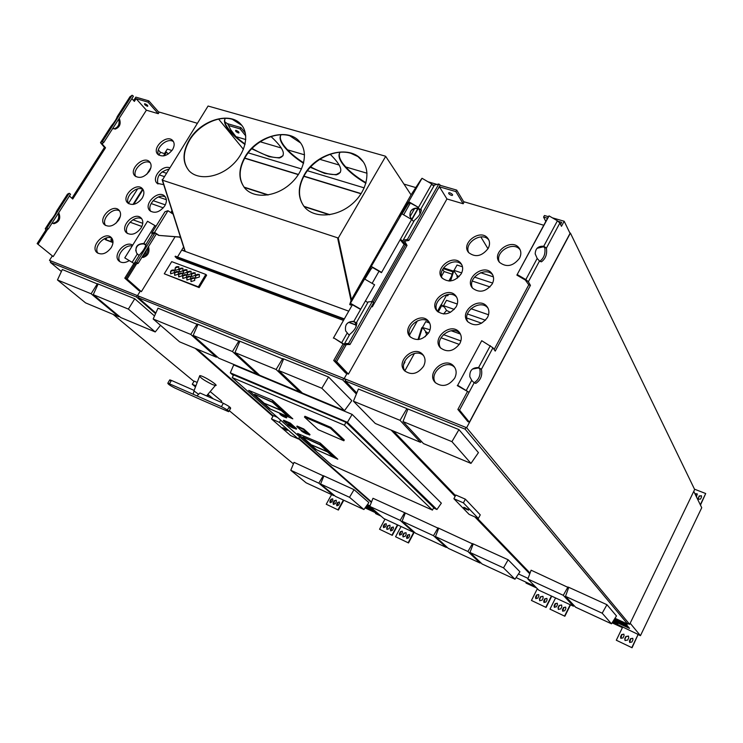 <?xml version="1.0" encoding="UTF-8"?>
<svg xmlns="http://www.w3.org/2000/svg" width="743" height="743" viewBox="0 0 743 743"><rect width="100%" height="100%" fill="white"/><g stroke="black" fill="none" stroke-linecap="round" stroke-linejoin="round"><path stroke-width="1.11" d="M400.431 531.644L399.381 533.613L399.558 535.006L401.359 534.533L402.409 532.564L402.232 531.18L400.431 531.644L402.372 531.329M403.848 533.233L402.799 535.201L403.012 536.855L405.149 536.297L406.198 534.328L405.994 532.685L403.848 533.233L406.124 532.833M407.647 534.997L406.588 536.975L406.774 538.369L408.585 537.904L409.644 535.926L409.458 534.533L407.647 534.997L409.597 534.681M538.768 594.716L536.595 594.985L535.527 597.112L535.749 598.589L537.783 598.161L538.851 596.035L538.656 594.595M536.595 594.985L538.638 594.567M540.495 596.796L539.427 598.932L539.687 600.669L542.093 600.177L543.161 598.041L542.91 596.304L540.495 596.796L543.049 596.462M546.997 598.542L544.814 598.812L543.746 600.938L543.969 602.424L546.012 601.997L547.08 599.861L546.894 598.421M544.814 598.812L546.867 598.394M401.053 526.508L395.564 536.752L408.52 542.947L414.297 532.099M413.823 532.109L408.204 542.669M526.23 582.28L526.174 583.153L536.641 587.992M536.381 587.732L525.914 582.893M537.356 588.716L531.449 600.455L546.096 607.449L531.449 600.455M551.417 596.025L545.836 607.198M545.065 599.062L544.09 602.527M540.746 597.056L539.678 599.183L539.808 600.781M536.855 595.245L535.879 598.691M407.963 535.276L406.96 538.499M404.173 533.511L403.115 535.48L403.198 536.985M400.756 531.923L399.743 535.136M395.564 536.752L408.52 542.947M551.724 596.174L546.096 607.449M535.016 586.329L516.06 577.58M369.763 506.382L383.806 518.53L413.665 532.341L400.171 520.36L369.763 506.382L372.986 498.284L404.647 512.689L400.171 520.36M405.241 513.227L404.647 512.689M413.665 532.341L414.009 531.839M197.889 324.635L158.008 308.178L153.179 318.988L179.592 341.845L216.436 357.216L190.765 334.424L197.164 323.976M216.436 357.216L216.937 356.556M190.765 334.424L153.179 318.988M320.242 443.088L297.581 433.448L315.682 449.413L337.777 459.202L320.242 443.088L297.581 433.448M286.752 417.65L282.544 414.408M280.52 413.535L279.656 413.647M294.516 428.414L296.318 429.203L296.606 428.702L290.309 423.111L283.659 420.213L283.371 420.724L287.383 424.253M232.178 377.555L331.638 464.979L432.435 510.097L344.39 425.21L232.178 377.555L233.766 374.853M330.886 427.383L304.927 416.256L304.472 417.064L318.273 429.714L343.842 440.775L344.288 439.977L330.886 427.383L330.421 428.209L304.472 417.064M307.862 434.246L309.71 435.045L309.989 434.544L303.794 428.98L297.061 426.055L296.773 426.556L300.729 430.086M272.505 400.217L248.701 390.372L269.635 408.817L292.816 418.848L272.505 400.217L248.701 390.372M433.726 507.655L346.405 422.488L233.701 374.955M233.367 375.531L230.302 372.828L347.427 422.321L436.949 509.503L433.55 507.989M436.949 509.503L441.351 503.169L352.126 414.39L233.692 364.934L230.302 372.828M352.126 414.39L347.427 422.321M277.52 417.408L273.359 415.597L271.464 418.913L290.569 435.519L298.342 438.946L299.559 436.782M528.078 578.388L518.465 573.967M139.238 296.355L138.374 297.767L342.82 379.989L356.371 394.041M391.124 430.076L455.106 496.417M474.879 516.924L529.768 573.837M138.374 297.767L155.835 313.044M197.025 349.117L273.22 415.839M298.76 438.203L371.537 501.934M239.72 341.557L198.019 324.329L193.161 335.409L218.776 358.191L257.236 374.249L257.784 373.525M438.63 528.44L405.334 513.004L402.093 521.242L415.551 533.214L446.367 547.461L446.738 546.922M473.124 544.164L438.723 528.189L435.482 536.595L448.308 548.362L480.117 563.073L480.526 562.479M283.492 359.259L239.859 341.213L234.964 352.581L259.678 375.261L299.884 392.035L300.478 391.236M508.147 559.776L473.235 543.895L469.975 552.448L482.123 564.002L514.983 579.206L519.924 571.766L508.147 559.776L503.522 567.875L469.975 552.448M328.555 377.007L283.65 358.888L278.727 370.553L302.429 393.103L344.483 410.647L351.801 400.663L328.555 377.007L321.84 388.264L278.727 370.553M342.82 379.989L343.721 378.401M298.342 438.946L279.387 422.377L280.65 420.157M279.387 422.377L271.464 418.913M282.86 427.68L287.262 430.16M287.039 429.937L282.795 427.671C283.167 428.516 284.634 429.417 287.197 430.401L287.039 429.937M284.699 428.757L284.077 428.154M286.343 429.417L285.386 429.148M285.303 429.175L284.662 428.832L285.303 429.175M257.236 374.249L232.466 351.55L238.967 340.851M232.466 351.55L193.161 335.409M446.367 547.461L433.494 535.684L438.026 527.874M433.494 535.684L402.093 521.242M480.117 563.073L467.932 551.51L472.502 543.56M467.932 551.51L435.482 536.595M299.884 392.035L276.108 369.485L282.721 358.516M276.108 369.485L234.964 352.581M514.983 579.206L503.522 567.875M344.483 410.647L321.84 388.264M432.435 510.097L433.838 507.46M344.39 425.21L346.006 422.312M343.842 440.775L330.421 428.209M296.318 429.203L290.021 423.621L290.309 423.111M290.021 423.621L283.371 420.724M294.562 428.172C293.875 426.826 291.609 425.423 287.764 423.965L287.532 424.216M292.77 427.903L294.339 428.423C293.884 427.169 291.646 425.767 287.615 424.216C287.225 424.755 288.943 425.98 292.77 427.903M309.71 435.045L303.506 429.491L303.794 428.98M303.506 429.491L296.773 426.556M307.936 433.996L307.676 433.29L300.878 430.048M306.097 433.717L307.704 434.246L307.528 433.55L300.98 430.048C300.562 430.578 302.271 431.804 306.097 433.717M286.306 417.148L279.758 413.647C280.167 414.91 282.414 416.331 286.501 417.9L286.306 417.148M337.777 459.202L320.103 443.339M310.509 444.435L327.672 451.716L319.964 444.816L302.93 437.005L320.103 444.565L333.793 456.815L333.523 457.307L327.542 451.958L310.509 444.435L316.602 449.803L333.523 457.307M302.791 437.255L310.639 444.184M292.816 418.848L272.347 400.486M263.412 402.892L281.43 410.331L272.486 402.325L254.617 394.338L272.644 402.065L288.488 416.247L288.191 416.767L281.281 410.591L263.412 402.892L270.443 409.087L288.191 416.767M254.459 394.598L263.561 402.632M351.467 299.754L338.279 238.039L385.682 156.355L411.055 194.87M351.615 299.327L410.925 195.047L420.798 179.871L422.024 178.274L431.794 183.995L418.495 207.418L409.393 202.542L407.712 204.678L406.774 204.121L408.678 201.687L418.495 207.418M351.216 300.432L337.759 237.862L162.698 180.28M304.175 206.665C297.785 197.545 297.943 186.939 304.658 174.837C313.852 158.798 335.567 148.563 350.835 153.281L357.912 156.578L363.271 161.872M188.936 170.676C182.481 162.28 182.769 151.999 189.79 139.842C198.818 124.87 218.841 115.119 232.327 119.307L241.846 125.409M244.837 188.193C238.373 179.434 238.587 168.977 245.478 156.81C254.589 141.319 275.421 131.335 289.761 135.774L300.618 142.972M338.279 238.039L337.759 237.862M162.541 179.806L208.068 106.035L385.208 156.114M304.426 174.531C316.379 152.974 349.609 144.291 361.897 160.051C371.5 171.085 366.866 191.833 351.588 204.436C336.449 217.188 314.688 218.461 304.946 207.557C297.553 198.381 297.376 187.366 304.426 174.531M189.539 139.554C200.982 120.041 230.042 111.255 241.011 124.415C249.852 133.889 245.729 153.067 231.825 165.448C218.052 177.967 198.149 180.391 189.233 170.974C182.211 162.596 182.314 152.12 189.539 139.554M245.236 156.513C256.929 136.034 287.931 127.267 299.54 141.634C308.763 151.851 304.426 171.791 289.872 184.301C275.458 196.96 254.663 198.855 245.339 188.741C238.122 179.964 238.085 169.228 245.236 156.513M243.425 149.324L218.628 119.094M344.325 318.905L175.311 256.177L175.06 256.595L344.065 319.36M348.801 322.388L349.47 322.638L349.117 322.239M343.47 320.409L177.001 258.471L175.06 256.595M181.877 250.187L185.081 250.958M181.756 250.066L183.623 247.01M348.736 311.159L181.701 250.122L177.503 256.994M400.161 239.729L404.09 244.456L371.732 301.63L404.09 244.456L407.034 245.413L404.601 241.15L408.854 240.426L440.181 185.044L438.816 183.985L434.414 185.063L433.903 185.964M411.854 219.687L418.105 208.681M413.721 221.572L411.641 219.482L417.798 208.616L419.349 209.452L420.009 214.03M349.554 322.053L349.554 322.685L355.628 324.942L356.046 324.422M349.34 322.434L355.423 324.7M355.628 324.942L356.101 324.737M162.113 179.667L184.784 250.697M185.165 251.227L162.429 179.992M352.043 305.354L351.848 304.426M351.077 300.822L337.638 238.076M414.566 208.653L410.062 216.594M379.014 271.241L372.132 283.362M352.098 304.574L352.21 305.076M248.208 152.844L301.528 168.949M307.426 170.732L364.237 187.886M365.89 183.252C355.414 177.103 347.585 170.574 342.421 163.683C338.836 158.584 338.084 154.776 340.173 152.25M330.18 154.284C341.901 165.782 343.898 172.636 336.189 174.846L324.682 173.407L310.305 167.286M303.543 163.321C295.129 157.897 288.656 152.324 284.114 146.594C280.055 141.226 279.062 137.288 281.123 134.771M271.028 136.582C283.965 148.581 286.714 155.714 279.266 157.99L269.05 156.68L251.71 148.786M245.004 144.495C238.345 139.851 233.061 135.18 229.141 130.48C224.665 124.908 223.411 120.868 225.38 118.369M366.03 182.759C355.6 176.62 347.817 170.119 342.681 163.256C339.542 158.816 338.576 155.315 339.774 152.752M303.664 162.828C295.305 157.432 288.878 151.878 284.374 146.176C280.77 141.439 279.582 137.78 280.789 135.189M340.415 172.274L336.44 174.429C330.208 175.153 321.608 172.645 310.648 166.924M245.116 144.003C238.512 139.387 233.274 134.743 229.392 130.071C225.361 125.075 223.94 121.276 225.138 118.676M283.046 155.714L279.517 157.581C272.969 158.203 263.811 155.157 252.053 148.433M361.061 193.793L303.822 176.314M298.37 174.642L244.651 158.231M361.182 193.617L303.924 176.128M298.482 174.466L244.744 158.064M180.79 238.15L179.444 237.101L158.658 235.392L179.704 236.998L180.614 237.602M224.823 121.843L227.692 123.895L232.893 133.916M173.138 214.17L167.992 210.706L154.563 232.401L151.665 233.274L152.501 233.841L146.009 244.336C145.424 247.41 143.26 250.92 139.498 254.849L139.452 254.923M158.9 235.28L154.563 232.401M158.658 235.392L155.138 233.061L152.501 233.841M167.992 210.706L165.011 211.727L151.665 233.274M406.774 204.121L399.632 216.352L401.805 213.752L411.65 219.491L381.465 272.662L372.419 267.434L370.933 269.207L369.986 268.641L362.733 281.086L364.59 279.015L374.602 284.792L360.587 309.45L351.458 304.203L350.687 305.094L349.721 304.528L364.59 279.015M408.678 201.687L422.024 178.274M402.047 213.891L407.712 204.678M401.805 213.752L369.986 268.641M381.633 272.393L371.658 266.626M364.859 279.173L370.933 269.207M350.677 303.432L360.736 309.209M349.721 304.528L351.513 299.197M164.463 153.606L167.305 149.074L171.958 150.523M150.829 211.458C146.092 204.845 159.021 192.363 165.55 197.229M168.652 169.19C159.931 171.689 156.355 176.62 157.925 183.985M120.032 261.787C115.527 256.233 124.713 244.308 132.17 245.989M158.705 155.083C154.553 148.572 167.426 136.935 173.518 141.69M127.48 233.543C122.558 227.079 135.198 214.272 141.876 218.953M97.983 253.298C92.94 247.029 105.209 233.961 111.979 238.373M105.562 225.482C100.797 219.204 113.122 206.573 119.679 210.993M128.641 203.684C124.044 197.276 136.647 184.942 143.065 189.549M150.383 162.893C144.161 158.305 131.539 170.24 135.858 176.63M164.695 205.987C159.754 212.192 154.832 213.78 149.937 210.752C142.795 204.455 158.37 189.177 164.751 196.208C166.952 198.752 166.934 202.012 164.695 205.987M142.164 198.205C137.297 204.297 132.486 205.895 127.712 202.978C120.719 196.876 136.025 181.719 142.275 188.546C144.448 191.035 144.411 194.257 142.164 198.205M118.806 219.947C114.032 225.974 109.277 227.581 104.568 224.767C97.472 218.776 112.546 203.331 118.908 210.055C121.155 212.582 121.118 215.879 118.806 219.947M111.19 247.688C106.444 253.734 101.689 255.36 96.943 252.564C89.643 246.555 104.652 230.72 111.218 237.481C113.577 240.073 113.568 243.481 111.19 247.688M141.059 228.008C136.201 234.147 131.362 235.754 126.524 232.828C119.27 226.643 134.594 211.068 141.096 217.996C143.38 220.569 143.371 223.912 141.059 228.008M172.506 149.714C167.537 155.854 162.661 157.414 157.878 154.395C151.182 148.228 166.766 133.703 172.71 140.576C174.698 142.962 174.633 146.009 172.506 149.714M129.096 260.719C125.075 263.078 121.713 263.189 119.019 261.053C112.017 255.332 125.261 239.98 132.672 245.19M569.844 232.921L570.401 233.079L466.632 427.717L137.483 295.649L140.223 291.182L137.483 295.649L49.493 260.347L50.895 261.508M197.304 123.273L158.519 111.859M52.177 256.131L49.493 260.347M133.61 100.574L135.82 97.119L148.86 100.89L159.039 112.453L158.259 113.688L146.39 110.187L53.199 256.576L37.15 243.593L45.964 229.856L47.023 230.265L46.633 229.671L48.276 228.983L70.576 194.211L69.21 193.282L46.883 228.073L45.249 228.77L45.964 229.866M37.15 243.593L53.199 256.576M175.097 236.738L141.365 291.674L125.966 278.606L139.043 290.754L124.796 278.151L125.966 278.606L134.985 264.044L124.778 257.886L134.985 264.044L134.455 262.985L136.721 262.455L154.86 233.135M149.408 171.206C151.6 167.389 151.656 164.268 149.594 161.844C143.538 155.064 128.177 169.868 134.975 175.933C139.703 178.859 144.513 177.28 149.408 171.206M169.571 167.714C161.909 164.927 151.247 178.19 157.079 183.298L163.711 184.654M133.814 263.598L124.796 278.151M135.765 250.893C136.015 245.998 138.709 243.685 143.854 243.955L145.944 245.246M124.778 257.886L147.532 221.275L156.039 226.206M139.052 255.573L136.61 253.094C134.724 246.945 137.111 243.76 143.798 243.518L146.046 244.605M172.004 210.622L170.788 212.591M172.487 212.154L171.8 213.269L172.487 212.154M147.894 247.623C148.117 252.778 146.185 255.908 142.089 257.013C146.185 255.908 148.117 252.778 147.894 247.623M146.826 249.351L145.47 253.419L142.637 256.121M45.249 228.77L50.171 221.098C53.459 217.253 55.576 213.956 56.542 211.179L67.455 194.174L69.21 193.282M48.276 228.983L46.883 228.073M38.209 244.01L47.023 230.265M69.443 195.976L72.73 199.013L105.525 147.773L101.828 143.622L103.76 142.452L133.424 96.191L132.115 95.243L129.914 96.859M52.047 223.104L53.97 223.708C59.403 221.934 60.991 218.266 58.725 212.693M52.242 223.225L52.911 223.309C57.731 222.073 59.542 218.739 58.325 213.315M112.815 128.325L115.23 129.096C119.911 127.202 121.248 123.607 119.233 118.313M113.456 128.743L114.153 128.762C118.295 127.387 119.827 124.155 118.75 119.066M117.245 116.8L117.227 116.632C116.558 118.917 114.515 122.093 111.106 126.161L100.5 142.684L102.423 141.523L103.76 142.452M100.5 142.684L104.457 147.43L105.525 147.773M71.913 198.251L104.457 147.43M102.423 141.523L132.115 95.243M131.864 98.624L134.353 101.41L136.108 98.67L146.39 110.187M136.108 98.67L148.061 102.144L158.259 113.688M147.216 106.203L147.718 106.268C148.006 105.599 147.133 104.782 145.099 103.816L144.606 103.76C144.309 104.429 145.182 105.246 147.216 106.203M148.86 100.89L148.061 102.144M137.483 295.649L138.904 296.903L137.483 295.649M164.835 153.727L160.534 152.361L158.324 149.965M164.175 155.807L166.488 152.12L165.94 151.953L163.451 155.937M166.488 152.12L168.234 154.042M104.429 238.707L105.636 239.803L112.973 242.562M113.001 241.921L110.8 239.915L111.822 238.289M104.633 238.605L105.738 239.617L112.992 242.339M112.992 241.633L110.8 239.915M105.738 239.617L106.862 237.834M116.103 223.104L120.338 216.362M128.474 203.406L137.576 188.917M146.743 174.317L150.894 167.704M158.788 155.138L160.534 152.361M133.034 204.455L142.554 189.261M111.339 240.11L112.202 238.735M133.768 204.334L143.037 189.53M132.913 219.779L142.767 223.318M141.876 226.476L129.969 222.176M151.126 203.526L163.302 207.864M153.114 200.656L165.317 204.864M166.358 199.7L158.361 196.969M162.132 171.847L166.172 173.165M164.092 176.5L159.225 174.893M212.266 384.493C203.601 380.147 199.43 377.193 199.765 375.633C203.053 375.447 220.067 386.258 215.312 385.506L212.266 384.493M197.183 382.431L194.137 381.103L192.261 384.261L195.483 386.908M221.089 402.288L221.73 401.201L210.185 391.58M370.005 505.779L367.441 504.599M51.202 261.034L50.357 262.363L136.526 297.014L155.556 313.657M195.251 348.374L272.941 416.331M298.491 438.676L371.351 502.398M50.357 262.363L61.39 271.501M113.075 314.354L193.951 381.4M229.253 410.665L293.429 463.864M323.809 476.105L294.052 462.36L290.773 470.282L306.135 482.82L333.737 495.59L334.025 495.182M98.03 284.216L62.31 269.523L57.462 279.953L85.538 302.856L118.648 316.685L119.066 316.156M354.039 489.656L323.883 475.929L320.595 483.999L335.474 496.389L363.921 509.549L368.881 502.574L354.039 489.656L349.526 497.299L320.595 483.999M154.525 315.97L134.762 298.76L98.141 283.984L93.256 294.665L120.747 317.558L155.231 331.954L160.507 325.323M136.526 297.014L137.39 295.612M213.39 398.898L207.864 394.329M195.883 385.84L192.261 384.261M207.26 395.053L208.356 395.471M207.083 395.248L208.319 395.713L207.492 394.774M333.737 495.59L318.821 483.182L323.289 475.659M318.821 483.182L290.773 470.282M118.648 316.685L91.12 293.782L97.417 283.696M91.12 293.782L57.462 279.953M363.921 509.549L349.526 497.299M155.231 331.954L128.363 309.088L134.762 298.76M128.363 309.088L93.256 294.665M200.851 399.669L228.649 411.706C229.011 410.972 226.596 409.291 221.395 406.653L167.844 383.1C167.602 383.871 170.017 385.552 175.088 388.134L200.851 399.669M194.016 390.957L198.632 394.31M170.909 381.373L169.775 379.859L171.466 380.435L194.174 390.437L193.18 394.152M197.016 395.852L199.932 392.973L223.364 403.291L221.395 406.653M227.33 410.034L228.686 407.721L230.599 408.362C230.971 407.61 228.556 405.919 223.364 403.291M378.884 514.267L365.092 507.906M367.321 504.776L369.921 505.974M365.844 506.847L375.373 511.24M374.035 510.07L366.141 506.438M365.491 507.348L377.054 512.689M375.717 511.528L365.779 506.949M372.336 508.611L366.503 505.927M366.206 506.336L373.692 509.782M370.636 507.135L366.875 505.407M366.578 505.816L372.002 508.314M369.875 506.094L367.246 504.887M366.949 505.305L370.293 506.847M331.582 494.587L326.242 504.246L338.381 510.06L343.777 500.234M343.377 500.048L338.028 509.772M375.782 512.837L375.809 513.692L380.964 516.079M380.639 515.791L375.475 513.404M385.023 519.088L379.543 529.239L392.304 535.35L397.849 525.022M397.468 524.846L391.979 535.071M330.96 499.324L329.92 501.219L330.078 502.556L331.768 502.073L332.808 500.188L332.66 498.85L330.96 499.324L332.799 499.008M334.155 500.81L333.115 502.705L333.291 504.293L335.307 503.726L336.347 501.831L336.17 500.243L334.155 500.81L336.31 500.392M337.694 502.463L336.653 504.358L336.811 505.704L338.511 505.221L339.551 503.327L339.402 501.98L337.694 502.463L339.542 502.138M384.372 524.177L383.323 526.128L383.499 527.502L385.273 527.028L386.323 525.078L386.156 523.704L384.372 524.177L386.286 523.852M387.744 525.738L386.694 527.697L386.899 529.332L389.007 528.775L390.056 526.815L389.852 525.19L387.744 525.738L389.991 525.329M391.477 527.484L390.428 529.434L390.604 530.818L392.388 530.353L393.437 528.394L393.27 527.01L391.477 527.484L393.4 527.159M379.543 529.239L392.304 535.35M326.242 504.246L338.381 510.06M388.069 526.025L387.019 527.976L387.094 529.462M384.707 524.456L383.694 527.632M391.802 527.762L390.799 530.957M338.046 502.751L337.016 505.834M331.313 499.612L330.282 502.695M334.508 501.098L333.505 504.432M612.548 622.123L639.351 635.014L638.116 634.448L632.061 647.757L616.309 640.234L632.061 647.757M630.175 623.228L640.447 635.674L638.321 634.689M614.842 618.51L624.9 622.838M613.328 620.897L629.535 628.364L628.699 627.371L613.625 620.424M612.956 621.482L617.907 623.767L613.254 621.018M613.699 620.303L628.485 627.12L627.649 626.108L614.006 619.829M614.08 619.708L627.436 625.857L626.581 624.844L614.377 619.235M614.461 619.114L626.377 624.594L625.522 623.572L614.767 618.631M693.758 491.355L701.736 507.71L640.447 635.674M555.569 597.948L549.987 609.139L564.866 616.253L570.503 604.858M570.206 604.718L564.615 616.003M616.309 640.234L622.467 627.491L612.158 622.727M638.116 634.448L631.847 647.524M700.305 504.776L705.701 493.528L694.491 489.182M557.371 603.372L555.17 603.622L554.102 605.768L554.324 607.254L556.386 606.845L557.464 604.691L557.278 603.251M555.17 603.622L557.241 603.214M559.126 605.471L558.058 607.616L558.327 609.371L560.779 608.889L561.847 606.734L561.587 604.988L559.126 605.471L561.727 605.146M565.748 607.263L563.528 607.514L562.451 609.669L562.674 611.155L564.764 610.746L565.832 608.591L565.655 607.152M563.528 607.514L565.618 607.105M623.971 634.346L621.631 634.541L620.563 636.77L620.795 638.283L622.987 637.903L624.064 635.674L623.916 634.262M621.631 634.541L623.841 634.178M625.838 636.5L624.761 638.729L625.039 640.512L627.649 640.076L628.727 637.847L628.457 636.064L625.838 636.5L628.606 636.249M632.869 638.478L630.501 638.674L629.432 640.903L629.665 642.416L631.875 642.045L632.952 639.816L632.813 638.404M630.501 638.674L632.73 638.311M698.151 499.277L700.528 499.055L701.541 496.937L701.457 495.748L699.079 495.971L698.151 499.277L698.067 498.089M696.488 496.956L697.203 493.881L694.854 493.603M700.463 505.091L705.701 493.528M622.411 627.612L612.093 622.848M549.987 609.139L564.866 616.253M626.043 636.742L624.974 638.971L625.104 640.577M621.845 634.791L620.869 638.348M630.705 638.915L629.73 642.491M563.77 607.765L562.795 611.257M555.42 603.883L554.445 607.356M559.377 605.721L558.309 607.876L558.439 609.474M697.371 494.234L695.011 493.928M701.457 495.748L699.237 496.296L698.225 498.414M465.35 499.166L455.84 495.024L453.889 498.711L469.102 514.37L478.381 518.465L480.257 514.862L465.35 499.166L463.4 502.872L453.889 498.711M346.071 379.339L345.189 380.908L465.118 429.138L627.686 624.12L614.99 618.278M345.189 380.908L356.807 392.982M393.409 431.033L455.533 495.609M476.904 517.815L530.047 573.067M568.646 587.704L531.115 570.197L527.846 579.029L538.796 590.183L573.447 606.214L573.958 605.424M407.777 409.542L406.923 408.604L358.423 389.026L353.445 401.201L375.28 423.464L420.575 442.364L421.337 441.296M606.957 604.7L568.776 587.332L565.507 596.341L575.639 607.226L611.48 623.804L616.467 615.956L606.957 604.7L602.192 613.198L565.507 596.341M458.951 429.603L407.981 409.021L402.985 421.55L423.454 443.571L470.978 463.4L478.436 452.645L458.951 429.603L451.93 441.648L402.985 421.55M627.686 624.12L628.346 622.755M465.118 429.138L466.01 427.466M478.381 518.465L463.4 502.872M463.799 507.255L468.647 509.772L463.79 507.246C464.087 508.156 465.694 509.113 468.61 510.144M465.87 508.416L465.118 507.757M467.579 509.066L466.613 508.816M466.576 508.862L465.833 508.472L466.576 508.862M573.447 606.214L563.278 595.31L567.986 586.97M563.278 595.31L527.846 579.029M420.575 442.364L400.022 420.334L406.923 408.604M400.022 420.334L353.445 401.201M611.48 623.804L602.192 613.198M470.978 463.4L451.93 441.648M454.66 378.159C448.679 386.044 442.206 387.512 435.249 382.552C425.581 373.023 445.131 355.786 453.806 366.197C456.592 369.624 456.88 373.608 454.66 378.159M435.556 382.868C428.349 372.819 446.664 358.284 454.827 367.581M423.529 366.336C417.677 374.035 411.381 375.531 404.638 370.813C395.174 361.655 414.232 344.464 422.73 354.495C425.507 357.847 425.767 361.795 423.529 366.336M405.056 371.221C397.969 361.609 415.588 347.018 423.705 355.776M441.537 276.182L444.119 271.539L442.652 269.384M480.832 236.906L487.993 248.756M488.151 248.487C481.873 256.354 475.371 257.71 468.638 252.574C460.316 243.249 480.498 228.203 487.817 238.299C489.971 241.271 490.083 244.67 488.151 248.487M461.236 273.796C463.251 269.802 463.112 266.291 460.818 263.245C453.258 253.27 433.503 268.817 442.057 278.003C448.726 282.953 455.115 281.551 461.236 273.796M428.971 332.353C431.135 328.016 430.921 324.227 428.321 320.985C420.185 311.048 400.988 327.663 410.099 336.755C416.758 341.501 423.055 340.034 428.971 332.353M459.833 343.535C453.778 351.402 447.314 352.841 440.432 347.845C431.135 338.39 450.834 321.756 459.128 332.065C461.737 335.362 461.979 339.189 459.833 343.535M459.527 410.09L469.39 422.173L467.886 421.671L457.874 409.439L459.527 410.09L469.056 392.323L457.679 385.283L481.724 340.703L492.953 347.78L481.418 369.28C482.569 375.429 480.702 380.128 475.817 383.388L474.164 382.803L471.842 380.527L469.845 376.775C469.465 370.506 472.372 367.441 478.566 367.571L481.418 369.28M440.051 185.276L456.704 190.097L463.994 202.282L463.177 203.758L446.952 198.966L348.43 374.119L336.625 361.646L335.167 361.07L344.548 344.511L346.015 345.077L346.034 344.557L349.99 344.52L348.532 343.517L372.262 301.584L373.692 302.605L349.99 344.52M333.709 360.494L335.167 361.07L346.842 373.385L335.167 361.07L344.548 344.511L343.09 343.953L333.709 360.494L345.551 372.967L348.43 374.119M543.765 225.24L463.623 201.659M347.018 373.497L344.158 378.577L345.634 380.11L344.158 378.577L347.018 373.497M519.487 258.295C521.391 254.487 521.27 251.069 519.125 248.051C511.704 237.584 490.974 252.574 499.426 262.27C506.373 267.666 513.06 266.347 519.487 258.295M456.221 306.71C450.156 314.493 443.747 315.924 437.005 310.973C428.117 301.704 447.778 285.628 455.682 295.723C458.125 298.89 458.301 302.55 456.221 306.71M487.464 317.502C481.26 325.48 474.666 326.864 467.7 321.663C458.654 312.023 478.845 295.965 486.879 306.432C489.331 309.645 489.526 313.342 487.464 317.502M492.2 283.984C485.941 291.925 479.365 293.29 472.483 288.089C463.79 278.541 484.065 263.013 491.745 273.35C494.039 276.452 494.188 280 492.2 283.984M461.867 264.898C454.948 256.019 436.633 268.474 442.243 278.216M429.333 322.388C421.634 313.676 403.895 327.524 410.442 337.108M520.239 250.001L520.174 249.908C513.608 240.463 494.299 251.988 499.417 262.26M437.228 311.224C431.135 301.389 449.431 288.303 456.731 297.293M440.673 348.105C434.033 338.093 452.468 324.329 460.177 333.561M467.821 321.803C461.682 311.54 480.702 298.602 487.975 308.122M468.731 252.694C463.567 242.775 482.346 231.027 488.894 240.119M472.567 288.182C466.938 278.031 485.959 265.753 492.841 275.133M543.932 246.314L546.402 248.134C547.303 254.106 545.65 258.675 541.443 261.824L539.502 261.007L537.189 258.443L535.192 253.902C535.434 248.45 538.276 245.905 543.727 246.267L543.393 246.815L544.74 247.623C545.641 253.595 543.997 258.155 539.78 261.313L539.734 261.322M537.05 248.292L543.393 246.815M552.365 217.82L564.178 221.247L561.467 226.309L559.86 223.039L557.417 220.792L549.058 215.879L548.52 216.427L516.868 275.105L525.32 280.037L528.784 284.838L530.437 285.377L495.237 351.095L492.953 347.78M549.058 215.879L516.868 275.105M517.36 274.641L525.83 279.582L537.189 258.443M481.724 340.703L457.679 385.283M478.771 367.618L478.325 367.952L479.764 368.667C480.925 374.806 479.059 379.515 474.164 382.766L474.136 382.775M472.399 369.095L478.325 367.952M475.817 383.388L474.164 382.766L469.056 392.323L457.261 385.589M539.502 261.007L528.366 281.764L525.83 279.582M343.09 343.953L333.579 337.796L344.548 344.511L344.585 343.563L348.532 343.517M349.256 335.316L345.662 330.96C344.613 324.58 347.334 321.375 353.835 321.347L356.937 323.354L356.594 322.36C357.086 326.242 354.829 330.217 349.823 334.313L349.767 334.415M356.594 322.369L368.184 301.909L372.262 301.584M411.65 219.464L409.96 216.204C409.644 210.548 412.356 207.836 418.105 208.077L420.761 209.795L421.262 210.938L421.058 209.071C421.532 212.433 419.321 216.185 414.427 220.327L414.362 220.439M414.427 220.327L403.208 240.119L407.461 239.385L438.816 183.985M407.461 239.385L408.854 240.426M403.208 240.119L403.012 241.345L400.449 239.227M528.366 281.764L530.437 285.377M528.784 284.838L494.132 349.489M467.403 391.691L457.874 409.439M545.808 221.46L543.579 217.086L547.545 218.238M558.272 221.358L561.671 222.343L560.547 224.442M543.579 217.086L544.424 215.516L548.39 216.668M469.39 422.173L570.057 233.358L564.178 221.247M346.312 344.557L336.625 361.646M345.114 346.656L346.015 345.077M354.717 336.161L358.962 328.666M371.704 306.116L372.299 306.85L407.034 245.413M373.153 302.215L405.557 244.93L403.012 241.345L405.557 244.93L373.153 302.215M418.801 222.844L422.851 215.684M437.46 189.846L439.457 186.827L455.868 191.592L463.177 203.758M449.831 192.808L448.883 192.706C448.215 193.421 449.041 194.285 451.363 195.325L452.301 195.428C452.979 194.712 452.153 193.839 449.831 192.808M456.704 190.097L455.868 191.592M439.457 186.827L446.952 198.966M466.632 427.717L629.646 624.334L694.649 489.507L570.401 233.079M627.965 623.553L629.646 624.334M417.399 320.846L409.532 335.028M452.097 274.176L444.119 271.539M452.849 271.817L443.097 268.604M453.156 271.037L443.571 267.889M404.554 361.572L404.972 362.064L403.737 364.302M404.972 362.064L404.433 361.86M414.408 353.464L404.824 370.85M426.268 331.963L425.823 332.771M437.404 311.401L441.017 304.834L441.983 305.169L438.175 312.079M446.692 294.897L441.193 304.899M457.363 275.588L456.908 276.415M449.747 281.03L450.165 280.26M448.874 281.04L451.345 276.563M422.813 326.911L421.68 327.96L422.609 327.561L425.897 331.824L428.451 333.217M459.313 344.418L440.989 337.759M422.609 327.561L430.039 329.781M443.422 334.61L460.892 340.916M422.693 327.124L425.73 321.635L429.668 323.047M451.131 330.728L460.437 334.062M425.2 336.718L426.723 333.941L425.553 332.427L425.897 331.824M418.012 339.579L421.68 327.96M422.265 328.174L418.69 339.505M454.131 270.257L453.016 271.297L453.936 270.898L456.991 275.458L459.081 276.684M490.027 286.919L472.269 281.049M453.936 270.898L454.521 271.093L454.057 270.396L461.682 272.895M474.48 277.102L492.646 283.074M454.057 270.396L457.029 265.028L462.499 266.811M480.6 272.7L493.408 276.87M457.521 278.086L456.991 275.458M446.459 295.352L447.76 295.788L448.531 294.404M447.76 295.788L446.952 294.646M449.924 281.021L453.016 271.297M453.601 271.492L450.592 280.965M443.645 305.503L442.707 306.19M450.509 312.339L446.543 310.463L443.543 305.679L454.279 309.404M467.431 313.973L485.504 320.242M481.668 323.214L466.808 318.023M488.55 314.763L470.932 308.707M457.307 304.017L446.515 300.302L443.543 305.679M443.543 313.983L446.543 310.463M441.983 305.169L443.107 306.738L443.432 306.135M267.786 195L244.233 187.44M268.325 194.907L243.983 187.097M418.3 208.124L417.965 208.653M410.582 211.421C412.337 209.043 414.743 208.114 417.78 208.616M346.127 324.775C347.965 322.276 350.455 321.264 353.594 321.728L355.256 322.49L356.148 326.614M365.435 300.934L367.776 302.633M352.396 304.741L333.366 338.149M352.405 304.751L333.579 337.796M410.312 203.08L403.625 214.82L410.303 203.071M433.847 186.056L431.637 184.264M432.454 184.793L434.033 185.248M428.042 181.794L437.07 184.413M136.619 263.746L127.137 279.062L125.966 278.606L134.975 264.044L136.145 264.489L135.867 263.914L138.142 263.394L156.383 233.887M138.142 263.394L136.721 262.455M135.291 265.883L136.145 264.489M141.95 257.245L143.12 257.459C148.043 255.861 149.854 252.23 148.554 246.555M230.739 129.774L236.283 137.102M141.365 291.674L127.137 279.062M245.784 139.545L236.469 136.796M228.538 125.53L240.1 128.892L245.766 135.932M238.271 132.886L238.874 132.96C239.283 132.273 238.419 131.437 236.293 130.452L235.689 130.378C235.28 131.065 236.144 131.892 238.271 132.886M227.312 123.626L240.908 127.573L245.366 133.118M240.908 127.573L240.1 128.892M329.307 214.746L304.193 206.684M415.811 187.58L403.96 184.097M367.033 173.23L345.681 166.943M339.272 165.057L319.787 159.318M304.546 154.832L287.513 149.826M281.402 148.024L260.199 141.783M329.873 214.662L303.915 206.331M164.277 273.786L199.152 287.606L198.353 286.835L205.83 274.436L171.707 261.638L164.277 273.786L198.353 286.835M199.152 287.606L206.619 275.216L205.83 274.436M178.896 266.802L175.246 267.944L175.292 270.489M178.849 269.254L175.209 270.406C174.651 267.499 175.85 266.273 178.803 266.718L178.849 269.254M199.384 274.511L195.669 275.653L195.725 278.226M199.356 277L195.641 278.142C195.065 275.179 196.282 273.944 199.3 274.436L199.356 277M195.214 275.43L191.518 276.582C190.951 273.628 192.158 272.393 195.158 272.876L195.214 275.43M195.242 272.96L191.545 274.102L191.601 276.665M182.954 268.325L179.295 269.468L179.342 272.022M182.917 270.786L179.258 271.938C178.701 269.022 179.899 267.796 182.871 268.251L182.917 270.786M187.032 269.867L183.363 271.009L183.419 273.563M186.995 272.328L183.326 273.48C182.759 270.554 183.967 269.319 186.948 269.783L186.995 272.328M191.127 271.409L187.45 272.551L187.505 275.105M191.1 273.879L187.412 275.031C186.846 272.087 188.053 270.851 191.044 271.325L191.1 273.879M194.768 277.938L191.062 279.08L191.127 281.662M194.74 280.427L191.044 281.578C190.459 278.616 191.666 277.38 194.685 277.854L194.74 280.427M190.645 276.368L186.957 277.52L187.013 280.092M190.617 278.857L186.93 280.009C186.344 277.065 187.561 275.82 190.561 276.294L190.617 278.857M186.502 277.297L182.834 278.449C182.258 275.514 183.465 274.269 186.456 274.734L186.502 277.297M186.539 274.817L182.862 275.959L182.917 278.523M178.385 271.724L174.735 272.867L174.791 275.421M178.348 274.195L174.707 275.347C174.131 272.43 175.329 271.195 178.301 271.641L178.348 274.195M174.336 270.183L170.704 271.334L170.751 273.879M174.289 272.653L170.667 273.805C170.091 270.898 171.289 269.672 174.252 270.108L174.289 272.653M182.453 273.266L178.794 274.408L178.84 276.972M182.416 275.737L178.757 276.888C178.181 273.972 179.388 272.727 182.369 273.183L182.416 275.737M143.798 243.518L154.953 225.519M146.027 244.837L145.414 244.605M132.263 262.14L137.297 254.013M47.691 229.234L46.187 231.584M103.073 142.87L102.144 144.318M130.044 96.655L117.227 116.632M171.466 380.435L169.525 383.685M546.346 248.023L544.684 247.521M543.727 246.267L557.417 220.792M466.372 390.27L471.694 380.36M478.566 367.571L490.334 345.671M481.353 369.187L479.699 368.574M559.86 223.039L546.402 248.134M355.173 322.397L356.9 323.038M349.823 334.313L344.585 343.563M419.275 209.35L421.365 209.981M434.414 185.063L420.882 208.922M404.898 241.104L404.489 241.819M353.835 321.347L360.587 309.45M341.826 342.514L347.074 333.273M139.498 254.849L134.455 262.985M52.911 223.309L53.97 223.708M114.153 128.762L115.23 129.096M206.554 395.889L215.312 385.506M194.146 390.419L199.765 375.633M169.775 379.859L167.844 383.1M230.599 408.362L228.863 411.343M454.67 367.321L453.806 366.197M423.454 355.395L422.73 354.495M539.78 261.313L541.443 261.824M452.626 194.842L452.301 195.428M520.174 249.908L519.125 248.051M456.629 297.098L455.682 295.723M460.066 333.366L459.128 332.065M487.956 308.066L486.879 306.432M429.129 322.053L428.321 320.985M461.793 264.731L460.818 263.245M488.866 240.073L487.817 238.299M492.832 275.114L491.745 273.35M142.062 257.05L143.12 257.459"/></g></svg>
